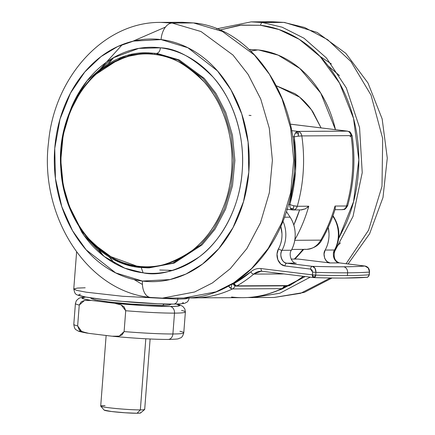 <?xml version="1.0" encoding="UTF-8"?>
<svg xmlns="http://www.w3.org/2000/svg" width="435" height="435" viewBox="0 0 435 435"><rect width="100%" height="100%" fill="white"/><g stroke="black" fill="none" stroke-linecap="round" stroke-linejoin="round"><path stroke-width="0.65" d="M351.17 136.28A5.514 0.56 -8.3 0 1 349.996 136.574A5.514 0.56 171.7 0 0 351.17 136.28M347.581 131.152L297.883 131.392L291.635 130.63L297.883 131.392A5.514 4.432 89.7 0 1 301.819 135.916A5.514 0.56 171.7 0 0 298.323 136.198A5.514 0.821 -86.1 0 0 298.323 133.3L295.425 133.034A5.514 3.268 97 0 0 294.174 136.9A5.514 0.56 -8.3 0 1 298.323 136.198L301.819 135.916C301.286 133.306 299.971 131.8 297.883 131.392L298.323 136.198A5.514 0.56 171.7 0 0 294.174 136.9L295.528 171.042L289.813 204.45L288.508 204.292L289.813 204.45A5.514 3.268 97 0 0 290.471 208.305L292.429 209.904L293.369 208.577L290.471 208.305A5.514 3.268 -83 0 1 289.813 204.45A5.514 1.115 15.8 0 0 293.81 205.771L293.369 208.577L292.679 209.92C294.854 210.018 296.387 208.805 297.279 206.277L293.81 205.771A5.514 1.115 -164.2 0 1 289.813 204.45A132.354 106.33 89.7 0 0 294.174 136.9A5.514 3.268 -83 0 1 295.425 133.034L298.323 133.3L297.883 131.392L347.135 131.104L349.164 131.653L350.876 132.99L349.164 131.653L347.135 131.104L290.346 124.154L347.135 131.104C349.229 131.511 350.539 133.018 351.072 135.628L301.819 135.916A137.868 110.762 89.7 0 1 297.279 206.277L308.768 206.212A137.868 110.762 89.7 0 1 295.675 238.26M282.946 288.188A5.514 3.072 -115.4 0 1 282.532 288.47A5.514 3.072 -115.4 0 1 281.739 288.65A137.868 110.762 89.7 0 1 242.92 297.665A137.868 110.762 89.7 0 1 231.518 297.002M233.361 284.267A5.514 0.332 -175.7 0 1 231.828 284.18A5.514 0.332 4.3 0 0 233.361 284.267M231.659 284.283A5.514 0.799 93.9 0 1 230.996 288.492A5.514 3.072 64.6 0 0 232.48 288.938A5.514 4.432 -90.3 0 0 234.976 285.936A5.514 4.432 89.7 0 1 232.48 288.938A5.514 3.072 -115.4 0 1 230.996 288.492A5.514 3.072 -115.4 0 1 228.62 286.034L230.996 288.492A5.514 0.799 -86.1 0 0 231.659 284.283M188.708 297.844A137.868 110.762 -90.3 0 0 193.667 297.948A137.868 110.762 -90.3 0 0 232.48 288.938A137.868 110.762 89.7 0 1 193.499 297.953M173.462 304.103A5.514 4.432 -90.3 0 0 177.801 299.128L122.588 296.278L86.402 292.217L76.631 290.357L73.76 289.019L76.631 290.357L86.402 292.217L122.588 296.278L177.801 299.128L177.888 298.04L177.801 299.128L185.538 298.85L189.225 297.904L185.538 298.85L177.801 299.128A5.514 4.432 89.7 0 1 173.462 304.103A5.514 4.432 89.7 0 1 172.967 304.076L157.84 303.755L118.282 301.08L99.876 299.128L86.217 297.154L79.387 295.452C78.382 294.952 78.73 294.56 80.426 294.277M294.772 240.294L320.796 240.142A137.868 110.762 -90.3 0 0 335.037 206.059L346.532 205.994A137.868 110.762 -90.3 0 0 351.072 135.628A137.868 110.762 89.7 0 1 346.532 205.994L335.037 206.059A137.868 110.762 89.7 0 1 320.796 240.142L294.772 240.294M182.754 302.445C183.76 302.945 183.412 303.331 181.716 303.614M242.752 297.665A137.868 110.762 -90.3 0 0 281.739 288.65L232.48 288.938L281.739 288.65A5.514 4.432 -90.3 0 0 284.169 285.838A5.514 4.432 89.7 0 1 281.739 288.65A5.514 3.072 64.6 0 0 282.549 288.459M292.608 136.71L294.174 136.9L292.608 136.71M189.23 297.872L189.225 297.904C188.638 300.4 187.713 301.901 186.446 302.407C184.701 302.847 187.093 303.853 173.424 304.103C162.543 304.119 148.378 303.472 130.935 302.156L104.574 299.693L83.922 296.768C74.358 294.566 75.233 294.381 73.76 289.019L77.446 288.068L85.184 287.791M302.939 249.38A126.841 101.899 89.7 0 1 294.283 259.07A126.841 101.899 -90.3 0 0 302.88 249.456M299.628 209.909L293.804 225.009A132.354 106.33 89.7 0 0 299.628 209.909M335.222 208.925L335.037 206.059L335.325 207.31M306.555 249.358A22.06 17.721 -90.3 0 0 320.796 240.142A22.06 17.721 89.7 0 1 306.555 249.358A22.06 17.721 89.7 0 1 304.674 249.25M321.982 239.658A5.514 1.925 -150.2 0 1 320.796 240.142A5.514 1.925 29.8 0 0 321.982 239.658M291.782 249.445L306.49 249.358C314.048 248.45 319.214 245.226 321.971 239.674C327.484 230.05 331.921 219.729 335.287 208.713L335.293 208.686M342.416 209.659A5.514 4.432 -90.3 0 0 346.532 205.994C345.64 208.517 344.107 209.73 341.932 209.632M347.641 205.456L346.532 205.994A5.514 1.115 15.8 0 0 347.663 205.641L347.657 205.646C344.139 211.649 343.552 208.659 342.388 209.659L334.977 209.703M294.859 239.718A137.868 110.762 -90.3 0 0 308.768 206.212L307.442 207.451M293.13 209.947L301.558 209.898L305.332 208.86L300.998 209.871M347.657 205.652C354.036 182.858 355.536 159.574 352.171 135.802L352.171 135.802A5.514 0.56 171.7 0 0 351.072 135.628L352.132 135.883M305.332 208.86L308.768 206.212L297.279 206.277A5.514 4.432 89.7 0 1 293.157 209.947M292.407 209.904A5.514 3.268 -83 0 1 290.471 208.305L293.369 208.577A5.514 0.821 -86.1 0 0 293.81 205.771A5.514 1.115 15.8 0 0 297.279 206.277A137.868 110.762 -90.3 0 0 301.819 135.916L351.072 135.628A5.514 4.432 -90.3 0 0 347.135 131.104A5.514 3.268 -83 0 1 347.407 131.125M297.883 131.392L295.425 133.034A5.514 3.268 -83 0 1 297.883 131.392M172.76 270.391L168.834 270.521M103.53 255.959L98.658 249.288L103.53 255.959M97.625 71.987L122.338 44.571L97.625 71.987M182.167 22.277L193.526 22.935A2.757 1.631 -83 0 1 193.662 22.946A2.757 1.631 97 0 0 193.526 22.935L193.651 22.941C258.912 28.509 308.121 114.421 291.319 192.069C280.76 252.354 233.981 298.747 183.771 298.008L215.956 291.858L233.774 282.815L251.647 268.531L268.21 248.45L281.782 222.753L290.683 192.618L293.734 160.189L290.64 128.118L282.076 98.897L269.434 74.254L254.344 54.946L222.372 31.418L193.526 22.935L172.184 23.06L193.526 22.935L222.372 31.418L254.344 54.946L269.434 74.254L282.076 98.897L290.64 128.118L293.734 160.189L290.683 192.618L281.782 222.753L268.21 248.45L251.647 268.531L233.774 282.815L215.956 291.858L183.771 298.008L162.429 298.133L194.614 291.983L212.427 282.94L230.3 268.656L246.868 248.575L260.434 222.878L269.341 192.743L272.392 160.314L269.292 128.243L260.734 99.022L248.091 74.38L233.002 55.071L201.03 31.543L172.184 23.06L160.825 22.402L172.184 23.06A16.546 9.798 97 0 0 161.064 39.585A16.546 9.798 -83 0 1 172.184 23.06L201.03 31.543L233.002 55.071L248.091 74.38L260.734 99.022L269.292 128.243L272.392 160.314L269.341 192.743L260.434 222.878L246.868 248.575L230.3 268.656L212.427 282.94L194.614 291.983L162.429 298.133L150.325 297.431C86.668 291.249 39.058 215.385 48.568 142.071C54.408 76.734 104.128 21.603 160.825 22.402L182.167 22.277M165.452 27.084L132.789 41.249M113.791 57.512L107.766 64.462M108.777 256.558L115.014 263.588M134.17 279.607L142.435 284.49M142.484 281.064L115.688 272.908L86.125 249.793L72.563 230.767L61.792 206.663L55.446 178.535L54.745 148.449L60.019 119.092L70.535 93.025L84.781 71.987L100.991 56.604L117.608 46.589L133.529 41.086L161.064 39.585C173.935 41.156 186.071 45.735 197.49 53.315C208.903 60.9 218.729 70.91 226.956 83.341C235.183 95.776 241.186 109.691 244.97 125.09C248.76 140.483 250.033 156.187 248.804 172.195C247.569 188.208 243.926 203.308 237.863 217.5C231.801 231.686 223.786 243.888 213.813 254.094C203.846 264.306 192.683 271.744 180.324 276.415C167.964 281.092 155.349 282.641 142.484 281.064C129.619 279.487 117.477 274.909 106.058 267.329C94.645 259.749 84.825 249.739 76.598 237.303C68.371 224.868 62.363 210.953 58.578 195.56C54.794 180.166 53.516 164.463 54.745 148.449C55.979 132.436 59.628 117.336 65.69 103.149C71.748 88.957 79.768 76.761 89.735 66.55C99.702 56.343 110.871 48.899 123.225 44.229C135.584 39.558 148.199 38.008 161.064 39.585L187.86 47.736L217.424 70.856L230.985 89.876L241.762 113.981L248.102 142.109L248.804 172.195L243.529 201.552L233.019 227.619L218.767 248.662L202.558 264.04L185.941 274.055L170.025 279.558L142.484 281.064A16.546 9.798 97 0 0 150.254 297.42A16.546 9.798 -83 0 1 142.484 281.064M151.07 297.469A16.546 9.798 -83 0 1 150.254 297.42M138.944 267.373L116.444 260.755L91.502 242.404L79.735 227.342L69.872 208.12L63.195 185.326L60.78 160.314L63.162 135.019L70.106 111.512L80.692 91.47L93.612 75.81L121.447 57.61L146.551 52.814L155.415 53.331L177.91 59.948L202.851 78.295L214.624 93.356L224.482 112.578L231.159 135.372L233.573 160.384L231.192 185.685L224.248 209.186L213.667 229.229L200.747 244.894L172.907 263.088L147.802 267.884L138.944 267.373A1.104 0.652 -83 0 1 138.89 267.367A1.104 0.652 97 0 0 138.944 267.373L149.118 267.878L174.223 263.083L202.058 244.883L214.977 229.223L225.564 209.181L232.507 185.674L234.889 160.379L232.469 135.361L225.792 112.573L215.934 93.351L204.162 78.289L179.225 59.938L156.725 53.32C158.731 52.961 159.971 51.123 160.433 47.817C176.262 48.236 193.765 57.947 212.949 76.957C231.034 96.597 245.487 133.24 242.186 171.39C239.609 209.626 219.844 242.083 199.1 256.971C177.377 270.967 158.715 276.258 143.12 272.832L141.228 267.612L143.12 272.832L124.753 268.172L104.291 256.541L83.944 235.286L67.827 203.216M146.551 52.814C97.88 51.406 55.664 108.581 60.829 168.47C63.227 219.077 98.06 263.344 138.895 267.367L147.802 267.884L172.907 263.088L200.747 244.894L213.667 229.229L224.248 209.186L231.192 185.685L233.573 160.384L231.159 135.372L224.482 112.578L214.624 93.356L202.851 78.295L177.91 59.948L155.415 53.331A1.104 0.652 97 0 0 154.67 54.429C169.574 54.826 186.055 63.972 204.113 81.867C221.143 100.354 234.748 134.855 231.643 170.77C229.212 206.772 210.605 237.325 191.074 251.343C170.623 264.524 153.055 269.499 138.368 266.274C127.085 264.893 116.433 260.88 106.417 254.225C96.401 247.575 87.788 238.793 80.567 227.886C73.352 216.978 68.083 204.771 64.761 191.264C61.438 177.757 60.318 163.984 61.4 149.939C62.482 135.889 65.68 122.643 70.997 110.196C76.315 97.744 83.351 87.043 92.095 78.088C100.838 69.132 110.637 62.607 121.479 58.507C132.322 54.408 143.381 53.048 154.67 54.429C165.958 55.81 176.61 59.829 186.626 66.479C196.642 73.134 205.255 81.91 212.476 92.824C219.691 103.731 224.96 115.938 228.283 129.445C231.599 142.946 232.72 156.725 231.643 170.77C230.561 184.815 227.358 198.066 222.04 210.513C216.722 222.959 209.692 233.666 200.948 242.616C192.199 251.571 182.406 258.102 171.564 262.202C160.722 266.302 149.656 267.655 138.368 266.274A1.104 0.652 97 0 0 138.89 267.367A1.104 0.652 -83 0 1 138.368 266.274C123.469 265.877 106.988 256.737 88.93 238.842C71.9 220.349 58.295 185.854 61.4 149.939C63.831 113.937 82.438 83.384 101.969 69.366C122.42 56.186 139.983 51.205 154.67 54.429A1.104 0.652 -83 0 1 155.415 53.331L147.867 52.809M147.209 52.814L129.108 55.484L108.935 64.614L129.108 55.484L147.209 52.814L131.267 54.968L115.889 60.878M109.5 256.182L140.255 267.362L109.5 256.182M149.118 267.878L174.223 263.083L202.058 244.883L214.977 229.223L225.564 209.181L232.507 185.674L234.889 160.379L232.469 135.361L225.792 112.573L215.934 93.351L204.162 78.289L179.225 59.938L156.725 53.32C158.731 52.961 159.971 51.123 160.433 47.817C148.444 46.349 136.688 47.79 125.171 52.146C113.66 56.501 103.253 63.434 93.965 72.944C84.678 82.454 77.207 93.824 71.557 107.048L67.12 119.049M67.333 118.412L75.989 97.777L87.212 80.6L113.269 57.811L138.765 48.394L160.433 47.817C172.423 49.28 183.733 53.548 194.374 60.612C205.01 67.681 214.161 77.006 221.828 88.593C229.495 100.18 235.09 113.144 238.619 127.493C242.148 141.837 243.334 156.469 242.186 171.39C241.039 186.305 237.641 200.377 231.991 213.601C226.341 226.825 218.876 238.19 209.583 247.705C200.296 257.215 189.894 264.148 178.377 268.504C166.861 272.854 155.105 274.3 143.12 272.832C131.131 271.364 119.815 267.101 109.18 260.032C98.538 252.969 89.387 243.643 81.72 232.056L67.67 202.764M193.058 50.368L192.672 50.324M159.748 269.994L172.679 270.412M144.632 409.324A22.06 1.348 -175.6 0 1 140.342 409.9L137.074 413.25A18.33 1.12 4.4 0 0 140.635 412.766M145.812 338.783L140.342 409.9A22.06 1.348 4.4 0 0 144.485 409.226M163.919 303.978A2.757 2.213 89.7 0 1 161.978 305.484A2.757 2.213 89.7 0 1 161.733 305.468A2.757 2.213 -90.3 0 0 161.978 305.484A2.757 2.213 -90.3 0 0 163.919 303.978M87.576 333.199L81.579 331.416L77.647 325.902A55.147 3.366 -175.6 0 1 73.847 324.238A55.147 3.366 4.4 0 0 77.647 325.902L79.252 305.049A55.147 3.366 -175.6 0 1 75.456 303.38A55.147 3.366 4.4 0 0 79.252 305.049L84.504 300.465L91.312 300.433A49.079 2.996 -175.6 0 1 85.592 297.078L81.921 297.926L84.292 299.046L91.312 300.433L114.584 303.277L145.127 305.658L170.112 306.496A6.068 4.872 89.7 0 1 174.5 313.124A6.068 4.872 -90.3 0 0 170.112 306.496A49.079 2.996 -175.6 0 1 114.584 303.277L121.207 304.94L125.715 310.737A55.147 3.366 4.4 0 0 174.5 313.124L172.896 333.982L174.5 313.124A55.147 3.366 -175.6 0 1 125.715 310.737L124.111 331.59A55.147 3.366 4.4 0 0 172.896 333.982A6.068 4.872 89.7 0 1 168.122 339.452A6.068 4.872 -90.3 0 0 172.896 333.982A55.147 3.366 -175.6 0 1 124.111 331.59L119.201 336.097L112.747 336.288M170.112 306.496L177.273 306.202L179.796 305.457L176.3 304.06A49.079 2.996 -175.6 0 1 170.112 306.496M97.81 300.367L92.775 299.117L93.318 298.29M181.542 310.411A55.147 3.366 -175.6 0 1 185.381 311.966A55.147 3.366 -175.6 0 1 174.5 313.124A55.147 3.366 4.4 0 0 185.381 311.938L184.87 308.959L182.727 306.311L179.497 304.794L176.605 304.054M179.932 331.263A55.147 3.366 -175.6 0 1 183.777 332.797A55.147 3.366 -175.6 0 1 172.896 333.982A55.147 3.366 4.4 0 0 183.777 332.824M168.122 339.452A6.068 4.872 89.7 0 1 167.578 339.425M114.155 336.413L113.878 336.385M112.051 336.206L88.778 333.362L112.051 336.206L118.858 336.168L122.099 334.868L124.111 331.59L125.715 310.737L124.225 307.018L121.207 304.94L114.584 303.277L91.312 300.433L84.504 300.465L81.263 301.77L79.252 305.049L77.647 325.902L79.137 329.621L82.155 331.693L88.778 333.362M85.45 332.786L85.157 332.726M81.758 331.976L79.387 330.856M100.915 406.257A22.06 1.348 4.4 0 0 117.227 408.634A22.06 1.348 4.4 0 0 140.342 409.9L145.768 339.338M104.492 410.303A18.33 1.12 4.4 0 0 118.396 412.244A18.33 1.12 4.4 0 0 137.074 413.25L140.342 409.9A22.06 1.348 -175.6 0 1 117.863 408.688A22.06 1.348 -175.6 0 1 101.132 406.355A22.06 1.348 -175.6 0 1 105.058 405.583M140.494 412.679L140.13 413.087L137.074 413.25L125.062 412.771L111.501 411.521L104.155 410.102M249.135 49.459L258.733 49.987L249.119 49.449M257.857 49.884L250.87 51.085M247.83 297.502L252.73 297.605L279.863 293.239L310.22 277.16L279.863 293.239L252.73 297.605L247.83 297.502M338.68 238.483L346.157 223.421C352.905 207.62 356.966 190.802 358.342 172.972C359.712 155.143 358.288 137.656 354.074 120.511C349.86 103.367 343.171 87.87 334.009 74.021C324.847 60.171 313.907 49.03 301.194 40.585C288.481 32.141 274.963 27.041 260.63 25.29L239.908 25.197L219.593 30.058L241.561 25.051L260.63 25.29A2.757 1.631 -83 0 1 262.484 22.533L251.125 21.875L262.484 22.533L283.827 22.408L272.468 21.75L283.827 22.408A16.546 9.798 -83 0 1 284.642 22.462A16.546 9.798 97 0 0 283.827 22.408L304.56 27.465L327.62 39.661L351.029 61.678L371.044 95.145L382.697 138.602L381.99 186.349L368.559 230.207L346.108 263.719L368.559 230.207L381.99 186.349L382.697 138.602L371.044 95.145L351.029 61.678L327.62 39.661L304.56 27.465L283.827 22.408L262.484 22.533L282.152 27.204L303.989 38.215L326.397 57.92L346.325 87.919L359.566 127.558L362.23 172.668L353.013 216.418L334.167 252.354L353.013 216.418L362.23 172.668L359.566 127.558L346.325 87.919L326.397 57.92L303.989 38.215L282.152 27.204L262.484 22.533A2.757 1.631 97 0 0 260.63 25.29L278.944 29.526L299.231 39.313L320.225 56.648L339.49 83.052L353.535 118.38L358.831 159.765L353.541 201.758L338.686 238.44M305.114 276.535L278.144 290.422M332.052 277.992L304.266 292.402L274.072 297.48L300.618 293.304L330.323 277.97L300.623 293.299L274.072 297.48L247.819 297.502M331.388 63.945L319.97 56.349M348.098 263.963L369.619 233.736L382.996 197.463L387.28 158.123L382.153 118.902L367.988 82.987L345.814 53.331L317.245 32.478L284.572 22.451L272.468 21.75L261.799 22.451M305.147 276.535L282.076 289.036L278.106 290.439M335.472 129.663L335.01 127.716C331.568 113.72 326.109 101.072 318.632 89.768C311.15 78.463 302.222 69.366 291.847 62.471C281.467 55.577 270.429 51.417 258.733 49.987L278.161 55.147L299.824 68.458L320.731 93.068L335.472 129.663M276.611 85.874L299.666 97.174L311.422 109.778L321.079 127.901L313.075 112.17C308.002 104.503 301.944 98.326 294.903 93.65L276.606 85.869M251.049 115.514L249.054 115.34M280.792 226.249L281.962 233.66C282.163 239.168 281.015 244.204 278.525 248.755L277.013 254.083L277.824 259.646L280.744 263.991L285.001 265.964L310.53 269.091L312.074 270.07L312.613 272.114L312.401 274.855L261.065 268.574A19.303 15.508 -90.3 0 0 250.816 271.837A2.757 1.359 49.6 0 0 253.708 274.104L283.848 273.93L253.708 274.104A137.868 110.762 89.7 0 1 236.879 285.871L234.65 285.3L235.977 286.116L288.291 285.8A2.757 2.213 -90.3 0 0 288.497 285.811A2.757 2.213 -90.3 0 0 289.416 285.567A137.868 110.762 -90.3 0 0 303.2 276.301A137.868 110.762 89.7 0 1 289.416 285.567A2.757 1.501 60.7 0 0 289.868 285.447M235.754 286.105L234.247 285.099M290.205 285.088L289.416 285.567L236.879 285.871A137.868 110.762 -90.3 0 0 253.708 274.104L261.13 271.228L262.37 271.304A2.757 1.631 97 0 0 262.495 271.309A2.757 1.631 -83 0 1 262.359 271.299A2.757 1.631 -83 0 1 261.065 268.574A2.757 1.631 97 0 0 262.359 271.299L313.961 277.606L315.718 275.11A165.441 10.097 4.4 0 0 347.391 275.562L347.603 272.816A5.514 4.432 -90.3 0 0 343.612 266.791A159.928 9.766 -175.6 0 1 312.384 266.334L315.06 268.319L315.93 272.364A165.441 10.097 4.4 0 0 347.603 272.816A165.441 10.097 -175.6 0 1 315.93 272.364L315.718 275.11A2.757 1.691 91.7 0 1 313.972 277.606C338.006 278.302 355.623 278.199 366.808 277.291C367.385 277.671 368.222 276.823 369.331 274.751L369.358 272.054A165.441 10.097 -175.6 0 1 347.603 272.816L347.391 275.562A165.441 10.097 4.4 0 0 369.146 274.8L369.543 272.005L368.228 268.009L364.921 266.03L339.392 262.903L330.034 262.957L298.062 259.048L291.113 259.086L298.062 259.048L330.034 262.957C325.597 263.382 322.069 254.013 325.179 250.054L334.537 250A27.574 22.152 -90.3 0 0 333.308 216.924L332.53 216.929L333.308 216.924A27.574 22.152 89.7 0 1 334.537 250C331.426 253.958 334.955 263.327 339.392 262.903L330.034 262.957L326.843 261.478L324.651 258.221L324.042 254.051L325.179 250.054L334.537 250A8.27 6.645 -90.3 0 0 339.392 262.903A2.757 1.631 -83 0 1 339.528 262.914A2.757 1.631 97 0 0 339.392 262.903L364.921 266.03A159.928 9.766 -175.6 0 1 343.612 266.791A159.928 9.766 4.4 0 0 364.921 266.03A2.757 1.631 -83 0 1 365.057 266.035A2.757 1.631 -83 0 1 365.204 266.068A2.757 1.631 97 0 0 365.057 266.041A2.757 1.631 97 0 0 364.921 266.03M303.472 276.334L289.851 285.458L288.519 285.811L235.977 286.116M235.629 286.099L233.867 285.148L235.748 285.409A2.757 1.501 -119.3 0 1 234.324 283.37A2.757 1.631 97 0 0 234.65 285.3A2.757 1.631 -83 0 1 234.324 283.37L234.378 282.598L234.324 283.37A2.757 1.501 60.7 0 0 235.748 285.409A2.757 1.501 60.7 0 0 236.879 285.871A2.757 2.213 89.7 0 1 235.96 286.116M296.213 263.159L286.855 263.213C282.418 263.632 278.889 254.263 281.994 250.304A27.574 22.152 -90.3 0 0 282.929 221.127A27.574 22.152 89.7 0 1 281.994 250.304L291.352 250.25C288.247 254.209 291.776 263.577 296.213 263.159L286.855 263.213L312.384 266.334A159.928 9.766 4.4 0 0 343.612 266.791A5.514 4.432 89.7 0 1 347.603 272.816A165.441 10.097 4.4 0 0 369.358 272.054L369.543 272.005C369.505 268.71 368.005 266.72 365.047 266.035L339.517 262.914C334.493 261.13 333.025 256.748 335.124 249.766C340.534 238.592 340.126 227.722 333.901 217.152L332.96 215.733M369.358 272.054L369.146 274.8C368.858 276.437 367.934 277.269 366.368 277.285L344.977 278.036M262.267 271.282A16.546 13.289 89.7 0 0 261.114 271.228A16.546 13.289 89.7 0 0 253.708 274.104A2.757 1.359 -130.4 0 1 250.816 271.837A19.303 15.508 89.7 0 1 261.065 268.574L312.401 274.855L313.961 277.606M250.816 271.837L234.324 283.37L233.388 283.223L234.324 283.37A135.111 108.549 89.7 0 0 250.816 271.837M286.377 211.502L290.129 217.179L284.414 217.212L290.129 217.179L286.377 211.502M291.352 250.25A27.574 22.152 -90.3 0 0 290.129 217.179C293.266 221.915 294.946 227.347 295.175 233.475C295.398 239.598 294.125 245.193 291.352 250.25L281.994 250.304A2.757 0.935 -151.3 0 1 278.525 248.755A11.027 8.863 -90.3 0 0 285.001 265.964L310.53 269.091L312.613 272.114L312.401 274.855L315.718 275.11L312.401 274.855A2.757 1.631 -83 0 0 313.695 277.584M332.808 216.168L333.308 216.924A2.757 1.033 -33.5 0 1 333.906 217.163A2.757 1.033 146.5 0 0 333.308 216.924L332.808 216.168M328.256 227.38A27.574 22.152 89.7 0 1 325.179 250.054C327.946 244.997 329.219 239.402 328.996 233.28L328.273 227.342M335.124 249.755A2.757 0.935 -151.3 0 1 334.537 250A2.757 0.935 28.7 0 0 335.124 249.755M366.846 277.285A2.757 2.577 -94.8 0 0 369.146 274.8A165.441 10.097 -175.6 0 1 347.391 275.562A165.441 10.097 -175.6 0 1 315.718 275.11L315.93 272.364L312.613 272.114L315.93 272.364C315.913 268.96 314.733 266.949 312.384 266.334A2.757 1.631 97 0 0 310.53 269.091A2.757 1.631 -83 0 1 312.384 266.334L286.855 263.213A2.757 1.631 97 0 0 285.001 265.964A2.757 1.631 -83 0 1 286.855 263.213A8.27 6.645 89.7 0 1 281.994 250.304A2.757 0.935 28.7 0 1 278.525 248.755A24.817 19.939 89.7 0 0 280.771 226.287M290.346 124.138L347.386 131.12L349.164 131.653C349.686 131.196 350.692 132.583 352.171 135.802M188.687 297.844L242.877 297.665C256.568 297.556 269.782 294.495 282.511 288.481L283.979 287.464L285.148 285.833M73.76 289.019L76.603 252.034M295.001 259.064L303.744 249.375M286.627 209.197L292.429 209.904M140.646 412.929L144.648 409.514M144.692 409.438L150.113 338.995M171.314 304.103L169.471 304.984L161.961 305.484L130.761 304.054L108.141 301.868L94.999 299.835L91.654 298.785L90.513 297.888M185.381 311.96L183.777 332.813C182.896 335.983 181.743 337.707 180.308 337.984C177.241 338.843 181.047 339.023 168.079 339.452C153.376 339.414 135.035 338.37 113.067 336.32M87.103 333.118C76.283 330.986 79.094 331.301 76.381 329.947C75.076 329.512 74.216 327.647 73.803 324.352L75.413 303.499L76.375 300.607L78.893 298.318L80.388 297.719L85.293 297.023M100.708 406.051L106.135 335.483M104.166 410.123L100.741 406.138M249.641 49.459L250.848 49.449M336.614 246.607L340.464 242.866M339.49 75.587L328.3 66.044M272.468 21.75L251.125 21.875L216.684 28.851M233.867 285.148L233.214 283.152"/></g></svg>
